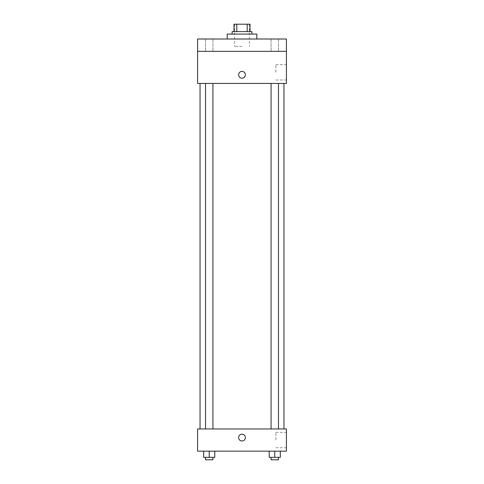 <?xml version="1.0" encoding="UTF-8"?>
<svg xmlns="http://www.w3.org/2000/svg" width="484" height="484" viewBox="0 0 484 484"><rect width="100%" height="100%" fill="white"/><g stroke="black" fill="none" stroke-linecap="round" stroke-linejoin="round"><path stroke-width="0.36" stroke-dasharray="2.42 1.81" d="M242 46.41L234.595 46.41L242 46.41M242 24.2L234.595 24.2L242 24.2M247.197 31.605L247.197 24.2L250.022 24.2L250.022 31.605L236.803 31.605L250.022 31.605M247.197 24.2L233.978 24.2M236.803 31.605L233.978 31.605L236.803 31.605L236.803 24.2M251.874 31.605L232.126 31.605M232.126 34.074L251.874 34.074L232.126 34.074M227.19 34.074L256.81 34.074M242 39.01L227.19 39.01L242 39.01M278.475 39.01L271.07 39.01L278.475 39.01L271.07 39.01L278.475 39.01L278.475 51.346L271.07 51.346L278.475 51.346L271.07 51.346L278.475 51.346L278.475 39.01M212.93 39.01L205.525 39.01L212.93 39.01L205.525 39.01L212.93 39.01L212.93 51.346L205.525 51.346L212.93 51.346L205.525 51.346L212.93 51.346L212.93 39.01M286.425 39.01L197.575 39.01L197.575 51.346L286.425 51.346L286.425 39.01M286.425 51.346L286.425 83.43L197.575 83.43L197.575 51.346L286.425 51.346L197.575 51.346M197.575 74.796L197.575 78.19L197.575 74.796M286.425 72.328L286.425 64.644L286.425 72.328M242 83.43L200.043 83.43L242 83.43M274.773 83.43L271.07 83.43L274.773 83.43M209.227 83.43L205.525 83.43L209.227 83.43M242 71.402A3.394 3.394 0 0 0 239.06 76.49A3.394 3.394 0 0 0 244.94 76.49A3.394 3.394 0 0 0 242 71.402A3.394 3.394 0 0 0 239.06 76.49A3.394 3.394 0 0 0 244.94 76.49A3.394 3.394 0 0 0 242 71.402M242 78.19A3.394 3.394 0 0 1 239.06 73.096A3.394 3.394 0 0 1 244.94 73.096A3.394 3.394 0 0 1 242 78.19M275.88 72.328L275.88 64.644L275.88 72.328M197.581 74.796L197.581 78.19L197.581 74.796M242 428.951L200.043 428.951L242 428.951M274.773 428.951L271.07 428.951L274.773 428.951M209.227 428.951L205.525 428.951L209.227 428.951M286.425 428.951L197.575 428.951L197.575 451.161L286.425 451.161L286.425 428.951M197.575 437.59L197.575 440.984L197.575 437.59M280.327 457.332L274.773 457.332L280.327 457.332L280.327 451.161L269.219 451.161L280.327 451.161L269.219 451.161L280.327 451.161L269.219 451.161L280.327 451.161L269.219 451.161L280.327 451.161L280.327 457.332L269.219 457.332L269.219 451.161L269.219 457.332L278.475 457.332L274.773 457.332L274.773 451.161L274.773 457.332L269.219 457.332L269.219 451.161M214.781 457.332L209.227 457.332L214.781 457.332L214.781 451.161L203.673 451.161L214.781 451.161L203.673 451.161L214.781 451.161L203.673 451.161L214.781 451.161L203.673 451.161L214.781 451.161L214.781 457.332L203.673 457.332L203.673 451.161L203.673 457.332L212.93 457.332L209.227 457.332L209.227 451.161L209.227 457.332L203.673 457.332L203.673 451.161M286.425 440.059L286.425 432.369L286.425 440.059M242 434.196A3.394 3.394 0 0 0 239.06 439.284A3.394 3.394 0 0 0 244.94 439.284A3.394 3.394 0 0 0 242 434.196A3.394 3.394 0 0 0 239.06 439.284A3.394 3.394 0 0 0 244.94 439.284A3.394 3.394 0 0 0 242 434.196M242 440.984A3.394 3.394 0 0 1 239.06 435.89A3.394 3.394 0 0 1 244.94 435.89A3.394 3.394 0 0 1 242 440.984M275.88 440.059L275.88 432.369L275.88 440.059M197.581 437.59L197.581 440.984L197.581 437.59M271.07 457.332L271.07 459.8L278.475 459.8L271.07 459.8L278.475 459.8L278.475 457.332L271.07 457.332L278.475 457.332M274.773 457.332L274.773 451.161M205.525 457.332L205.525 459.8L212.93 459.8L205.525 459.8L212.93 459.8L212.93 457.332L205.525 457.332L212.93 457.332M209.227 457.332L209.227 451.161M234.595 24.2L234.595 46.41M249.405 24.2L249.405 46.41M205.525 39.01L205.525 51.346L205.525 39.01M271.07 39.01L271.07 51.346L271.07 39.01M275.88 80.011L286.425 80.011M275.88 64.644L286.425 64.644M212.93 428.951L212.93 83.43M205.525 428.951L205.525 83.43M278.475 428.951L278.475 83.43M271.07 428.951L271.07 83.43M275.88 447.742L286.425 447.742M275.88 432.369L286.425 432.369"/><path stroke-width="0.73" d="M236.803 31.605L236.803 24.2L233.978 24.2L233.978 31.605L233.978 24.2M236.803 24.2L250.022 24.2L250.022 31.605M247.197 31.605L247.197 24.2M232.126 34.074L232.126 31.605L251.874 31.605L251.874 34.074M256.81 39.01L256.81 34.074L227.19 34.074L227.19 39.01M197.575 39.01L286.425 39.01L286.425 51.346L197.575 51.346L197.575 39.01M286.425 51.346L286.425 83.43L197.575 83.43L197.575 51.346M242 78.19A3.394 3.394 0 0 1 239.06 73.096A3.394 3.394 0 0 1 244.94 73.096A3.394 3.394 0 0 1 242 78.19M197.575 428.951L286.425 428.951L286.425 451.161L197.575 451.161L197.575 428.951M242 440.984A3.394 3.394 0 0 1 239.06 435.89A3.394 3.394 0 0 1 244.94 435.89A3.394 3.394 0 0 1 242 440.984M269.219 451.161L269.219 457.332L280.327 457.332L280.327 451.161L280.327 457.332M274.773 457.332L274.773 451.161M278.475 457.332L278.475 459.8L271.07 459.8L271.07 457.332M203.673 451.161L203.673 457.332L214.781 457.332L214.781 451.161L214.781 457.332M209.227 457.332L209.227 451.161M212.93 457.332L212.93 459.8L205.525 459.8L205.525 457.332M283.957 428.951L283.957 83.43M200.043 428.951L200.043 83.43M271.07 83.43L271.07 428.951M278.475 83.43L278.475 428.951M212.93 428.951L212.93 83.43M205.525 428.951L205.525 83.43"/></g></svg>
